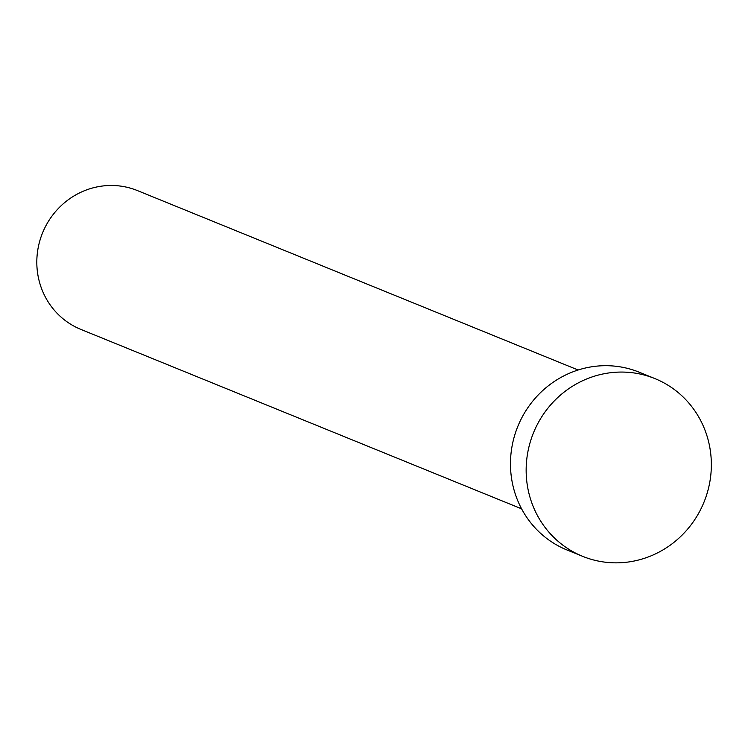 <?xml version="1.0" encoding="UTF-8"?>
<svg xmlns="http://www.w3.org/2000/svg" width="748" height="748" viewBox="0 0 748 748"><rect width="100%" height="100%" fill="white"/><g stroke="black" fill="none" stroke-linecap="round" stroke-linejoin="round"><path stroke-width="1.12" d="M521.599 508.827L80.896 329.419A74.95 71.902 -67.8 0 1 37.4 252.684A74.95 71.902 -67.8 0 1 98.586 186.617A74.95 71.902 -67.8 0 1 137.417 190.581L578.12 369.998M582.58 556.316L566.9 549.93A95.94 92.032 -67.8 0 1 511.221 451.708A95.94 92.032 -67.8 0 1 589.536 367.156A95.94 92.032 -67.8 0 1 639.241 372.224L654.921 378.6A95.94 92.032 -67.8 0 1 710.6 476.822A95.94 92.032 -67.8 0 1 632.284 561.383A95.94 92.032 -67.8 0 1 582.58 556.316A95.94 92.032 -67.8 0 1 526.901 458.094A95.94 92.032 -67.8 0 1 605.216 373.533A95.94 92.032 -67.8 0 1 654.921 378.6"/></g></svg>
